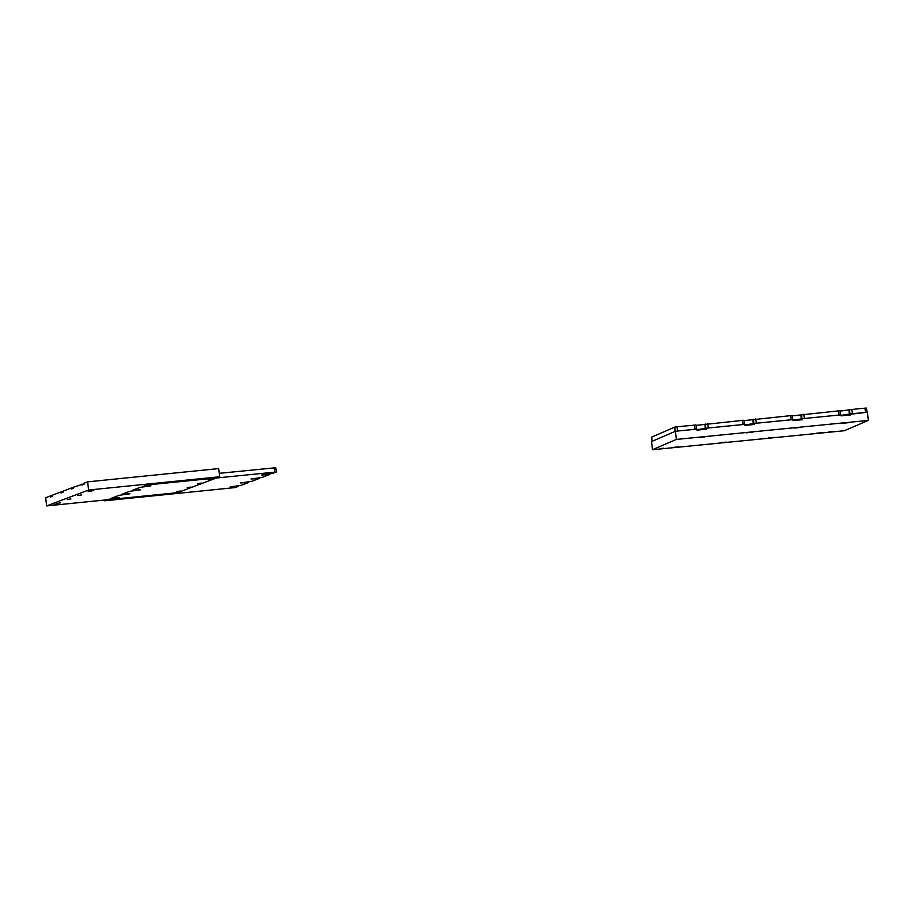 <?xml version="1.0" encoding="UTF-8"?>
<svg xmlns="http://www.w3.org/2000/svg" width="914" height="914" viewBox="0 0 914 914"><rect width="100%" height="100%" fill="white"/><g stroke="black" fill="none" stroke-linecap="round" stroke-linejoin="round"><path stroke-width="1.37" d="M867.043 412.271L866.461 408.09L864.964 408.158L851.825 409.461L852.339 413.722M651.693 437.109L674.749 427.112L677.023 426.769L677.537 431.031M850.1 414.053L841.029 415.367M802.069 418.806L792.998 420.12M754.05 423.559L744.979 424.896M706.031 428.323L696.959 429.66M651.99 441.359L651.693 437.063L652.025 441.348M696 424.999L677.023 426.769M744.019 420.246L696.102 425.376M792.05 415.493L744.122 420.611M840.069 410.729L792.152 415.859M851.825 409.461L840.172 411.106M675.446 431.248L651.556 441.553L652.47 449.734L844.41 430.723L868.3 420.406L676.36 439.428L652.47 449.734L844.41 430.723L868.3 420.406L676.36 439.428L652.47 449.734L651.556 441.553L675.446 431.248L676.36 439.428L675.446 431.248L696.902 429.123L697.016 430.14L706.511 429.203L706.396 428.175L744.921 424.359L745.036 425.387L754.541 424.439L754.427 423.422L792.941 419.606L793.055 420.623L802.561 419.686L802.446 418.669L840.96 414.853L841.074 415.87L850.58 414.933L850.466 413.905L841.029 415.39L867.386 412.237L868.3 420.406L867.386 412.237L850.466 413.905L850.58 414.933L841.074 415.87L840.96 414.853L802.446 418.669L802.561 419.686L793.055 420.623L792.941 419.606L754.427 423.422L754.541 424.439L745.036 425.387L744.921 424.359L706.396 428.175L706.511 429.203L697.016 430.14L696.902 429.123L675.446 431.248M704.477 436.949L698.399 437.589L704.477 436.949M678.234 446.877L672.156 447.517L678.234 446.877M752.496 432.185L746.418 432.825L752.496 432.185M726.253 442.113L720.186 442.764L726.253 442.113M800.515 427.432L794.449 428.072L800.515 427.432M774.272 437.36L768.206 438L774.272 437.36M848.546 422.679L842.468 423.319L848.546 422.679M822.303 432.608L816.225 433.247L822.303 432.608M833.808 431.465L828.747 432.002L833.808 431.465M663.518 448.18L660.411 448.671L663.518 448.18M84.019 483.826L73.463 487.219L73.577 488.247L71.498 489.024L71.383 488.007L62.963 491.195L63.077 492.212L60.998 493L60.884 491.983L52.464 495.171L52.578 496.188L50.51 496.976L50.384 495.948L45.7 497.73L46.614 505.91L177.67 492.646L219.623 476.765L88.578 490.03L46.614 505.91M219.623 476.765L218.709 468.585L87.653 481.849L83.962 483.243L84.077 484.271L81.997 485.06L81.883 484.032M52.532 495.742L50.384 495.948M63.032 491.766L60.884 491.983M73.531 487.79L71.383 488.007M208.243 479.679L211.968 479.085L208.243 479.679M88.178 491.572L91.914 490.978L88.178 491.572M197.744 483.655L201.468 483.06L197.744 483.655M77.69 495.548L81.415 494.954L77.69 495.548M187.244 487.63L190.969 487.036L187.244 487.63M67.19 499.512L70.915 498.93L67.19 499.512M176.745 491.595L180.481 491.001L176.745 491.595M56.691 503.488L60.415 502.894L56.691 503.488M54.177 504.437L57.285 503.945L54.177 504.437M93.914 490.11L88.852 490.635L93.902 489.995M87.653 481.849L88.578 490.03M235.241 487.562L238.166 486.442L230.1 486.922L241.01 485.38L248.665 482.466L240.599 482.958L251.499 481.404L259.165 478.502L251.087 478.982L261.998 477.439L269.653 474.526L261.587 475.006L272.498 473.463L276.371 471.978L148.171 484.854L142.892 486.328L150.959 485.848L140.048 487.391L132.439 490.27L140.459 489.813L129.548 491.366L121.939 494.246L129.959 493.788L119.049 495.331L111.439 498.21L119.46 497.764L108.56 499.307L104.676 500.792L235.241 487.562M219.246 473.326L275.697 467.74M864.964 408.158L865.478 412.42M674.749 427.112L675.08 431.397M849.563 409.792L849.906 414.099M848.969 410.02L849.3 414.328M838.618 410.763L839.132 415.036M803.806 414.213L804.32 418.475M801.544 414.545L801.875 418.863M800.938 414.773L801.281 419.08M790.599 415.516L791.113 419.789M755.787 418.966L756.289 423.239M753.524 419.309L753.856 423.616M752.919 419.537L753.25 423.845M742.579 420.28L743.082 424.542M707.756 423.73L708.27 427.992M705.494 424.062L705.837 428.369M704.9 424.29L705.231 428.597M694.549 425.033L695.063 429.306M705.391 429.317L705.311 428.586L705.391 429.317M801.429 419.8L801.35 419.08L801.429 419.8M753.41 424.553L753.33 423.833L753.41 424.553M849.46 415.047L849.38 414.316L849.46 415.047M274.189 467.774L274.691 472.058M104.664 500.038L104.722 500.758M866.461 408.09L867.078 412.26M840.115 410.706L840.731 414.876M792.095 415.459L792.701 419.629M744.065 420.223L744.682 424.382M696.045 424.976L696.662 429.146M104.619 500.038L104.676 500.792M238.074 485.791L238.166 486.442M248.562 481.827L248.665 482.466M259.062 477.851L259.165 478.502M269.561 473.875L269.653 474.526M275.742 467.705L276.371 471.978"/></g></svg>
